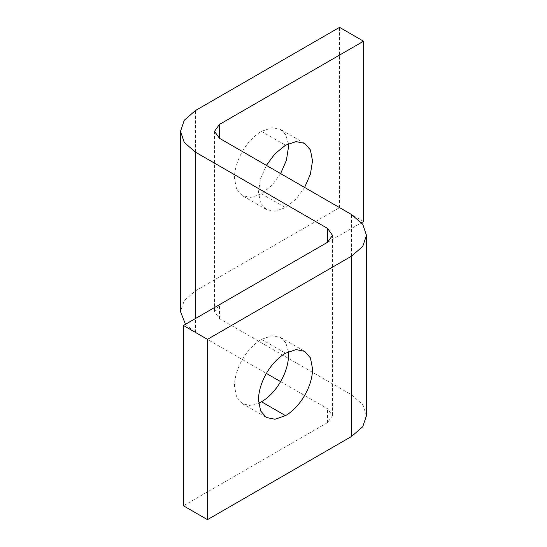 <?xml version="1.0" encoding="UTF-8"?>
<svg xmlns="http://www.w3.org/2000/svg" width="547" height="547" viewBox="0 0 547 547"><rect width="100%" height="100%" fill="white"/><g stroke="black" fill="none" stroke-linecap="round" stroke-linejoin="round"><path stroke-width="0.41" stroke-dasharray="2.73 2.05" d="M288.392 351.735L285.855 342.921L280.625 337.458L272.03 335.728L261.507 339.352C246.581 347.967 234.478 368.924 234.478 386.161L236.605 397.081L242.396 403.659L249.747 405.45L258.649 403.242M304.624 187.45L296.023 199.115L285.493 207.648L274.97 211.272L266.382 209.542L260.584 202.971L258.464 192.052L260.591 178.657L266.396 165.379M288.358 143.758L285.821 134.945L280.59 129.475L271.996 127.752L261.473 131.369C246.547 139.991 234.444 160.948 234.444 178.185L236.571 189.105L242.362 195.676L250.957 197.405L261.473 193.782L272.009 185.248L280.604 173.584M366.476 415.652L362.75 404.582L351.557 394.852L219.463 318.586L214.486 311.653L219.463 304.72L361.54 222.691M280.604 381.621L327.544 408.718L332.514 415.652L327.544 422.585L183.436 505.784M185.46 324.309L195.443 332.453L266.396 373.416M363.564 221.521L339.55 207.655L195.443 290.854L184.25 300.583L180.524 311.653M339.55 207.655L339.55 27.35M261.507 339.352L285.527 353.218M261.473 193.782L285.493 207.648M261.473 131.369L285.493 145.235M351.557 394.852L351.557 214.547M219.463 318.586L219.463 304.72M327.544 422.585L327.544 408.718M195.443 332.453L195.443 318.545M195.443 290.854L195.443 110.549M242.396 403.659L266.416 417.525M280.625 337.458L304.645 351.324M266.382 209.542L242.362 195.676M304.611 143.341L280.59 129.475M332.514 235.347L332.514 415.652M214.486 131.348L214.486 311.653"/><path stroke-width="0.82" d="M258.649 403.242L261.507 401.765C276.44 393.143 288.542 372.186 288.542 354.948L288.392 351.735M285.527 415.631L275.004 419.248L266.416 417.525L260.618 410.947L258.499 400.028C258.499 382.791 270.601 361.834 285.527 353.218L296.05 349.595L304.645 351.324L310.436 357.895L312.556 368.815C312.556 386.052 300.453 407.009 285.527 415.631L261.507 401.765M266.396 165.379L274.984 153.755L285.493 145.235L296.016 141.611L304.611 143.341L310.402 149.919L312.522 160.839L310.402 174.199L304.624 187.45M280.604 173.584L286.389 160.333L288.508 146.972L288.358 143.758M219.463 138.282L351.557 214.547L362.75 224.277L366.476 235.347L362.75 246.417L351.564 256.146L207.457 339.345L183.436 325.479L327.544 242.28L332.514 235.347L327.544 228.414L195.443 152.148L184.25 142.418L180.524 131.348L184.25 120.278L195.443 110.549L339.55 27.35L363.564 41.216L219.463 124.415L214.486 131.348L219.463 138.282L219.463 124.415M183.436 325.479L183.436 505.784L207.457 519.65L351.564 436.451L362.75 426.722L366.476 415.652L366.476 235.347M207.457 519.65L207.457 339.345M266.396 373.416L280.604 381.621M180.524 131.348L180.524 311.653L185.46 324.309M361.54 222.691L363.564 221.521L363.564 41.216M351.564 436.451L351.564 256.146M327.544 242.28L327.544 228.414M195.443 318.545L195.443 152.148"/></g></svg>
